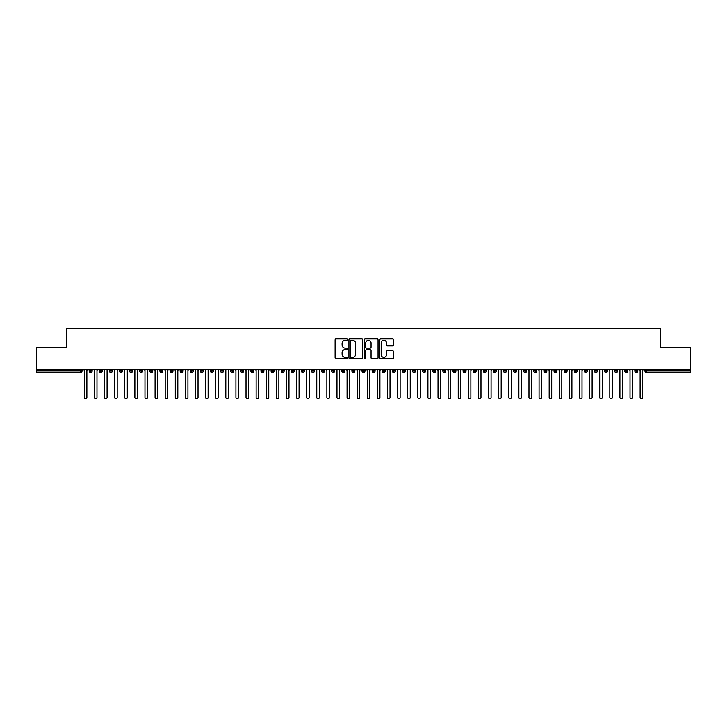 <?xml version="1.0" encoding="UTF-8"?>
<svg xmlns="http://www.w3.org/2000/svg" width="727" height="727" viewBox="0 0 727 727"><rect width="100%" height="100%" fill="white"/><g stroke="black" fill="none" stroke-linecap="round" stroke-linejoin="round"><path stroke-width="1.09" d="M347.333 339.573A0.691 0.691 0 0 0 346.634 338.882L336.101 338.882A0.991 0.991 0 0 0 335.111 339.873L335.111 357.72A0.991 0.991 0 0 0 336.101 358.72L346.634 358.72A0.691 0.691 0 0 0 347.333 358.02A0.691 0.691 0 0 0 346.634 357.33L345.27 357.33A3.172 3.172 0 0 1 342.099 354.149L342.099 352.668A3.172 3.172 0 0 1 345.27 349.487L346.634 349.487A0.691 0.691 0 0 0 347.333 348.796A0.691 0.691 0 0 0 346.634 348.106L345.27 348.106A3.172 3.172 0 0 1 342.099 344.925L342.099 343.444A3.172 3.172 0 0 1 345.27 340.263L346.634 340.263A0.691 0.691 0 0 0 347.333 339.573M392.489 345.87A0.991 0.991 0 0 0 393.48 344.88L393.48 339.873A0.991 0.991 0 0 0 392.489 338.882L380.784 338.882A0.991 0.991 0 0 0 379.794 339.873L379.794 357.72A0.991 0.991 0 0 0 380.784 358.72L392.489 358.72A0.991 0.991 0 0 0 393.48 357.72L393.48 351.677A0.991 0.991 0 0 0 392.489 350.678L387.482 350.678A0.991 0.991 0 0 0 386.482 351.677L386.482 354.676A2.654 2.654 0 0 1 383.838 357.33A2.654 2.654 0 0 1 381.184 354.676L381.184 342.917A2.654 2.654 0 0 1 383.838 340.263A2.654 2.654 0 0 1 386.482 342.917L386.482 344.88A0.991 0.991 0 0 0 387.482 345.87L392.489 345.87M36.35 369.307L690.65 369.307L690.65 347.179L660.334 347.179L660.334 328.286L66.666 328.286L66.666 347.179L36.35 347.179L36.35 370.924L80.533 370.924L80.533 369.307M362.628 339.873A0.991 0.991 0 0 0 361.637 338.882L349.932 338.882A0.991 0.991 0 0 0 348.942 339.873L348.942 357.72A0.991 0.991 0 0 0 349.932 358.72L361.637 358.72A0.991 0.991 0 0 0 362.628 357.72L362.628 339.873M365.363 338.882L377.068 338.882A0.991 0.991 0 0 1 378.058 339.873L378.058 357.72A0.991 0.991 0 0 1 377.068 358.72L372.051 358.72A0.991 0.991 0 0 1 371.061 357.72L371.061 350.487A0.991 0.991 0 0 0 370.07 349.487L366.744 349.487A0.991 0.991 0 0 0 365.754 350.487L365.754 358.02A0.691 0.691 0 0 1 365.063 358.72A0.691 0.691 0 0 1 364.372 358.02L364.372 339.873A0.991 0.991 0 0 1 365.363 338.882M82.051 370.924L80.533 370.924L80.533 372.442A1.518 1.518 0 0 0 82.051 370.924L82.051 369.307L82.051 370.924A1.518 1.518 0 0 1 80.533 372.442L36.35 372.442L36.35 370.924M690.65 369.307L690.65 372.442L646.467 372.442A1.518 1.518 0 0 1 644.949 370.924L644.949 369.307M90.693 369.307L90.693 372.442A1.518 1.518 0 0 1 89.176 370.924L89.176 369.307M92.156 369.307L92.156 370.924A1.518 1.518 0 0 1 90.693 372.442A1.518 1.518 0 0 0 92.156 370.924L89.176 370.924A1.518 1.518 0 0 0 90.693 372.442M100.799 369.307L100.799 372.442A1.518 1.518 0 0 1 99.281 370.924L99.281 369.307L99.281 370.924A1.518 1.518 0 0 0 100.799 372.442A1.518 1.518 0 0 0 102.262 370.924L102.262 369.307M110.904 369.307L110.904 372.442A1.518 1.518 0 0 1 109.386 370.924L109.386 369.307L109.386 370.924A1.518 1.518 0 0 0 110.904 372.442A1.518 1.518 0 0 0 112.367 370.924L112.367 369.307M121.009 369.307L121.009 372.442A1.518 1.518 0 0 1 119.492 370.924L119.492 369.307L119.492 370.924A1.518 1.518 0 0 0 121.009 372.442A1.518 1.518 0 0 0 122.472 370.924L122.472 369.307M131.105 369.307L131.105 372.442A1.518 1.518 0 0 1 129.597 370.924L129.597 369.307L129.597 370.924A1.518 1.518 0 0 0 131.105 372.442A1.518 1.518 0 0 0 132.578 370.924L132.578 369.307M141.211 369.307L141.211 372.442A1.518 1.518 0 0 1 139.702 370.924L139.702 369.307L139.702 370.924A1.518 1.518 0 0 0 141.211 372.442A1.518 1.518 0 0 0 142.683 370.924L142.683 369.307M151.316 369.307L151.316 372.442A1.518 1.518 0 0 1 149.807 370.924L149.807 369.307L149.807 370.924A1.518 1.518 0 0 0 151.316 372.442A1.518 1.518 0 0 0 152.788 370.924L152.788 369.307M161.421 369.307L161.421 372.442A1.518 1.518 0 0 1 159.913 370.924L159.913 369.307L159.913 370.924A1.518 1.518 0 0 0 161.421 372.442A1.518 1.518 0 0 0 162.893 370.924L162.893 369.307M171.527 369.307L171.527 372.442A1.518 1.518 0 0 1 170.018 370.924L170.018 369.307L170.018 370.924A1.518 1.518 0 0 0 171.527 372.442A1.518 1.518 0 0 0 172.999 370.924L172.999 369.307M181.632 369.307L181.632 372.442A1.518 1.518 0 0 1 180.123 370.924L180.123 369.307L180.123 370.924A1.518 1.518 0 0 0 181.632 372.442A1.518 1.518 0 0 0 183.104 370.924L183.104 369.307M191.737 369.307L191.737 372.442A1.518 1.518 0 0 1 190.229 370.924L190.229 369.307L190.229 370.924A1.518 1.518 0 0 0 191.737 372.442A1.518 1.518 0 0 0 193.209 370.924L193.209 369.307M201.842 369.307L201.842 372.442A1.518 1.518 0 0 1 200.325 370.924L200.325 369.307L200.325 370.924A1.518 1.518 0 0 0 201.842 372.442A1.518 1.518 0 0 0 203.315 370.924L203.315 369.307M211.948 369.307L211.948 372.442A1.518 1.518 0 0 1 210.43 370.924A1.518 1.518 0 0 0 211.948 372.442A1.518 1.518 0 0 1 210.43 370.924L210.43 369.307M213.411 369.307L213.411 370.924A1.518 1.518 0 0 1 211.948 372.442A1.518 1.518 0 0 0 213.411 370.924L210.43 370.924M222.053 372.442A1.518 1.518 0 0 1 220.535 370.924L220.535 369.307L220.535 370.924A1.518 1.518 0 0 0 222.053 372.442A1.518 1.518 0 0 0 223.516 370.924L223.516 369.307L223.516 370.924A1.518 1.518 0 0 1 222.053 372.442L222.053 370.924L223.516 370.924M232.158 369.307L232.158 372.442A1.518 1.518 0 0 1 230.641 370.924L230.641 369.307L230.641 370.924A1.518 1.518 0 0 0 232.158 372.442A1.518 1.518 0 0 0 233.621 370.924L233.621 369.307M242.264 369.307L242.264 372.442A1.518 1.518 0 0 1 240.746 370.924L240.746 369.307L240.746 370.924A1.518 1.518 0 0 0 242.264 372.442A1.518 1.518 0 0 0 243.727 370.924L243.727 369.307M252.369 369.307L252.369 370.924L250.851 370.924L250.851 369.307L250.851 370.924A1.518 1.518 0 0 0 252.369 372.442A1.518 1.518 0 0 0 253.832 370.924L253.832 369.307L253.832 370.924A1.518 1.518 0 0 1 252.369 372.442A1.518 1.518 0 0 1 250.851 370.924A1.518 1.518 0 0 0 252.369 372.442L252.369 370.924L253.832 370.924M262.474 369.307L262.474 372.442A1.518 1.518 0 0 1 260.957 370.924L260.957 369.307L260.957 370.924A1.518 1.518 0 0 0 262.474 372.442A1.518 1.518 0 0 0 263.937 370.924L263.937 369.307M272.58 369.307L272.58 372.442A1.518 1.518 0 0 1 271.062 370.924L271.062 369.307L271.062 370.924A1.518 1.518 0 0 0 272.58 372.442A1.518 1.518 0 0 0 274.043 370.924L274.043 369.307M282.685 369.307L282.685 372.442A1.518 1.518 0 0 1 281.167 370.924L281.167 369.307L281.167 370.924A1.518 1.518 0 0 0 282.685 372.442A1.518 1.518 0 0 0 284.148 370.924L284.148 369.307M292.79 369.307L292.79 372.442A1.518 1.518 0 0 1 291.273 370.924L291.273 369.307M294.253 369.307L294.253 370.924A1.518 1.518 0 0 1 292.79 372.442A1.518 1.518 0 0 0 294.253 370.924L291.273 370.924A1.518 1.518 0 0 0 292.79 372.442M302.895 369.307L302.895 372.442A1.518 1.518 0 0 1 301.378 370.924L301.378 369.307L301.378 370.924A1.518 1.518 0 0 0 302.895 372.442A1.518 1.518 0 0 0 304.359 370.924L304.359 369.307M313.001 369.307L313.001 372.442A1.518 1.518 0 0 1 311.483 370.924L311.483 369.307M314.464 369.307L314.464 370.924A1.518 1.518 0 0 1 313.001 372.442A1.518 1.518 0 0 0 314.464 370.924L311.483 370.924A1.518 1.518 0 0 0 313.001 372.442M323.106 369.307L323.106 372.442A1.518 1.518 0 0 1 321.588 370.924L321.588 369.307M324.569 369.307L324.569 370.924A1.518 1.518 0 0 1 323.106 372.442A1.518 1.518 0 0 0 324.569 370.924L321.588 370.924A1.518 1.518 0 0 0 323.106 372.442M333.211 369.307L333.211 372.442A1.518 1.518 0 0 1 331.694 370.924A1.518 1.518 0 0 0 333.211 372.442A1.518 1.518 0 0 1 331.694 370.924L331.694 369.307M334.674 369.307L334.674 370.924L334.674 369.307M343.317 369.307L343.317 372.442A1.518 1.518 0 0 1 341.799 370.924L341.799 369.307M344.78 369.307L344.78 370.924A1.518 1.518 0 0 1 343.317 372.442A1.518 1.518 0 0 0 344.78 370.924L341.799 370.924A1.518 1.518 0 0 0 343.317 372.442M353.422 369.307L353.422 372.442A1.518 1.518 0 0 1 351.904 370.924L351.904 369.307M354.885 369.307L354.885 370.924A1.518 1.518 0 0 1 353.422 372.442A1.518 1.518 0 0 0 354.885 370.924L351.904 370.924A1.518 1.518 0 0 0 353.422 372.442M363.527 369.307L363.527 372.442A1.518 1.518 0 0 1 362.01 370.924L362.01 369.307M364.99 369.307L364.99 370.924A1.518 1.518 0 0 1 363.527 372.442A1.518 1.518 0 0 0 364.99 370.924L362.01 370.924A1.518 1.518 0 0 0 363.527 372.442M373.633 369.307L373.633 372.442A1.518 1.518 0 0 1 372.115 370.924L372.115 369.307M375.096 369.307L375.096 370.924A1.518 1.518 0 0 1 373.633 372.442A1.518 1.518 0 0 0 375.096 370.924L372.115 370.924A1.518 1.518 0 0 0 373.633 372.442M383.738 369.307L383.738 372.442A1.518 1.518 0 0 1 382.22 370.924L382.22 369.307M385.201 369.307L385.201 370.924L385.201 369.307M393.843 369.307L393.843 372.442A1.518 1.518 0 0 1 392.326 370.924L392.326 369.307M395.306 369.307L395.306 370.924A1.518 1.518 0 0 1 393.843 372.442A1.518 1.518 0 0 0 395.306 370.924L392.326 370.924A1.518 1.518 0 0 0 393.843 372.442M403.948 369.307L403.948 372.442A1.518 1.518 0 0 1 402.431 370.924L402.431 369.307L402.431 370.924A1.518 1.518 0 0 0 403.948 372.442A1.518 1.518 0 0 0 405.412 370.924L405.412 369.307M414.054 369.307L414.054 372.442A1.518 1.518 0 0 1 412.536 370.924L412.536 369.307M415.517 369.307L415.517 370.924L415.517 369.307M424.159 369.307L424.159 372.442A1.518 1.518 0 0 1 422.641 370.924A1.518 1.518 0 0 0 424.159 372.442A1.518 1.518 0 0 1 422.641 370.924L422.641 369.307M425.622 369.307L425.622 370.924L425.622 369.307M434.264 369.307L434.264 372.442A1.518 1.518 0 0 1 432.747 370.924L432.747 369.307L432.747 370.924A1.518 1.518 0 0 0 434.264 372.442A1.518 1.518 0 0 0 435.727 370.924L435.727 369.307M444.37 369.307L444.37 372.442A1.518 1.518 0 0 1 442.852 370.924A1.518 1.518 0 0 0 444.37 372.442A1.518 1.518 0 0 1 442.852 370.924L442.852 369.307M445.833 369.307L445.833 370.924A1.518 1.518 0 0 1 444.37 372.442A1.518 1.518 0 0 0 445.833 370.924L442.852 370.924M454.475 369.307L454.475 372.442A1.518 1.518 0 0 1 452.957 370.924L452.957 369.307L452.957 370.924A1.518 1.518 0 0 0 454.475 372.442A1.518 1.518 0 0 0 455.938 370.924L455.938 369.307M464.571 369.307L464.571 372.442A1.518 1.518 0 0 1 463.063 370.924L463.063 369.307M466.043 369.307L466.043 370.924L466.043 369.307M474.676 369.307L474.676 372.442A1.518 1.518 0 0 1 473.168 370.924A1.518 1.518 0 0 0 474.676 372.442A1.518 1.518 0 0 1 473.168 370.924L473.168 369.307M476.149 369.307L476.149 370.924L476.149 369.307M484.782 369.307L484.782 372.442A1.518 1.518 0 0 1 483.273 370.924L483.273 369.307M486.254 369.307L486.254 370.924L486.254 369.307M494.887 369.307L494.887 372.442A1.518 1.518 0 0 1 493.379 370.924L493.379 369.307M496.359 369.307L496.359 370.924A1.518 1.518 0 0 1 494.887 372.442A1.518 1.518 0 0 0 496.359 370.924L493.379 370.924A1.518 1.518 0 0 0 494.887 372.442M504.992 369.307L504.992 372.442A1.518 1.518 0 0 1 503.484 370.924A1.518 1.518 0 0 0 504.992 372.442A1.518 1.518 0 0 1 503.484 370.924L503.484 369.307M506.465 369.307L506.465 370.924A1.518 1.518 0 0 1 504.992 372.442A1.518 1.518 0 0 0 506.465 370.924L503.484 370.924M515.098 369.307L515.098 372.442A1.518 1.518 0 0 1 513.589 370.924A1.518 1.518 0 0 0 515.098 372.442A1.518 1.518 0 0 1 513.589 370.924L513.589 369.307M516.57 369.307L516.57 370.924L516.57 369.307M525.203 369.307L525.203 372.442A1.518 1.518 0 0 1 523.685 370.924L523.685 369.307L523.685 370.924A1.518 1.518 0 0 0 525.203 372.442A1.518 1.518 0 0 0 526.675 370.924L526.675 369.307M535.308 369.307L535.308 372.442A1.518 1.518 0 0 1 533.791 370.924A1.518 1.518 0 0 0 535.308 372.442A1.518 1.518 0 0 1 533.791 370.924L533.791 369.307M536.771 369.307L536.771 370.924A1.518 1.518 0 0 1 535.308 372.442A1.518 1.518 0 0 0 536.771 370.924L533.791 370.924M545.414 369.307L545.414 372.442A1.518 1.518 0 0 1 543.896 370.924A1.518 1.518 0 0 0 545.414 372.442A1.518 1.518 0 0 1 543.896 370.924L543.896 369.307M546.877 369.307L546.877 370.924L546.877 369.307M555.519 369.307L555.519 372.442A1.518 1.518 0 0 1 554.001 370.924L554.001 369.307M556.982 369.307L556.982 370.924L556.982 369.307M565.624 369.307L565.624 372.442A1.518 1.518 0 0 1 564.107 370.924A1.518 1.518 0 0 0 565.624 372.442A1.518 1.518 0 0 1 564.107 370.924L564.107 369.307M567.087 369.307L567.087 370.924L567.087 369.307M575.729 369.307L575.729 372.442A1.518 1.518 0 0 1 574.212 370.924A1.518 1.518 0 0 0 575.729 372.442A1.518 1.518 0 0 1 574.212 370.924L574.212 369.307M577.193 369.307L577.193 370.924L577.193 369.307M585.835 369.307L585.835 372.442A1.518 1.518 0 0 1 584.317 370.924A1.518 1.518 0 0 0 585.835 372.442A1.518 1.518 0 0 1 584.317 370.924L584.317 369.307M587.298 369.307L587.298 370.924A1.518 1.518 0 0 1 585.835 372.442A1.518 1.518 0 0 0 587.298 370.924L584.317 370.924M595.94 369.307L595.94 372.442A1.518 1.518 0 0 1 594.422 370.924L594.422 369.307M597.403 369.307L597.403 370.924L597.403 369.307M606.045 369.307L606.045 372.442A1.518 1.518 0 0 1 604.528 370.924A1.518 1.518 0 0 0 606.045 372.442A1.518 1.518 0 0 1 604.528 370.924L604.528 369.307M607.508 369.307L607.508 370.924L607.508 369.307M616.151 369.307L616.151 372.442A1.518 1.518 0 0 1 614.633 370.924A1.518 1.518 0 0 0 616.151 372.442A1.518 1.518 0 0 1 614.633 370.924L614.633 369.307M617.614 369.307L617.614 370.924L617.614 369.307M626.256 369.307L626.256 372.442A1.518 1.518 0 0 1 624.738 370.924A1.518 1.518 0 0 0 626.256 372.442A1.518 1.518 0 0 1 624.738 370.924L624.738 369.307M627.719 369.307L627.719 370.924L627.719 369.307M636.361 369.307L636.361 372.442A1.518 1.518 0 0 1 634.844 370.924A1.518 1.518 0 0 0 636.361 372.442A1.518 1.518 0 0 1 634.844 370.924L634.844 369.307M637.824 369.307L637.824 370.924L637.824 369.307M222.053 369.307L222.053 370.924L220.535 370.924M333.211 372.442A1.518 1.518 0 0 0 334.674 370.924A1.518 1.518 0 0 1 333.211 372.442M383.738 372.442A1.518 1.518 0 0 0 385.201 370.924A1.518 1.518 0 0 1 383.738 372.442A1.518 1.518 0 0 1 382.22 370.924L385.201 370.924M414.054 372.442A1.518 1.518 0 0 0 415.517 370.924A1.518 1.518 0 0 1 414.054 372.442A1.518 1.518 0 0 1 412.536 370.924L415.517 370.924M424.159 372.442A1.518 1.518 0 0 0 425.622 370.924A1.518 1.518 0 0 1 424.159 372.442M464.571 372.442A1.518 1.518 0 0 0 466.043 370.924A1.518 1.518 0 0 1 464.571 372.442A1.518 1.518 0 0 1 463.063 370.924L466.043 370.924M474.676 372.442A1.518 1.518 0 0 0 476.149 370.924A1.518 1.518 0 0 1 474.676 372.442M484.782 372.442A1.518 1.518 0 0 0 486.254 370.924A1.518 1.518 0 0 1 484.782 372.442A1.518 1.518 0 0 1 483.273 370.924L486.254 370.924M515.098 372.442A1.518 1.518 0 0 0 516.57 370.924A1.518 1.518 0 0 1 515.098 372.442M545.414 372.442A1.518 1.518 0 0 0 546.877 370.924A1.518 1.518 0 0 1 545.414 372.442M555.519 372.442A1.518 1.518 0 0 0 556.982 370.924A1.518 1.518 0 0 1 555.519 372.442A1.518 1.518 0 0 1 554.001 370.924L556.982 370.924M565.624 372.442A1.518 1.518 0 0 0 567.087 370.924A1.518 1.518 0 0 1 565.624 372.442M575.729 372.442A1.518 1.518 0 0 0 577.193 370.924A1.518 1.518 0 0 1 575.729 372.442M595.94 372.442A1.518 1.518 0 0 0 597.403 370.924A1.518 1.518 0 0 1 595.94 372.442A1.518 1.518 0 0 1 594.422 370.924L597.403 370.924M606.045 372.442A1.518 1.518 0 0 0 607.508 370.924A1.518 1.518 0 0 1 606.045 372.442M616.151 372.442A1.518 1.518 0 0 0 617.614 370.924A1.518 1.518 0 0 1 616.151 372.442M626.256 372.442A1.518 1.518 0 0 0 627.719 370.924A1.518 1.518 0 0 1 626.256 372.442M636.361 372.442A1.518 1.518 0 0 0 637.824 370.924A1.518 1.518 0 0 1 636.361 372.442M351.023 340.263A0.691 0.691 0 0 0 350.332 340.963L350.332 356.63A0.691 0.691 0 0 0 351.023 357.33L352.468 357.33A3.172 3.172 0 0 0 355.639 354.149L355.639 343.444A3.172 3.172 0 0 0 352.468 340.263L351.023 340.263M371.061 342.971A2.654 2.654 0 0 0 368.407 340.318A2.654 2.654 0 0 0 365.754 342.971L365.754 347.115A0.991 0.991 0 0 0 366.744 348.106L370.07 348.106A0.991 0.991 0 0 0 371.061 347.115L371.061 342.971M84.35 397.451L84.35 370.57L84.35 397.451A1.263 1.263 0 0 0 85.613 398.714A1.263 1.263 0 0 0 86.876 397.451L86.876 370.57L86.876 397.451M88.14 369.307L86.876 370.57M84.35 370.57L83.087 369.307M94.455 397.451L94.455 370.57L94.455 397.451A1.263 1.263 0 0 0 95.719 398.714A1.263 1.263 0 0 0 96.982 397.451L96.982 370.57L96.982 397.451M104.561 397.451L104.561 370.57L104.561 397.451A1.263 1.263 0 0 0 105.824 398.714A1.263 1.263 0 0 0 107.087 397.451L107.087 370.57L107.087 397.451M114.666 397.451L114.666 370.57L114.666 397.451A1.263 1.263 0 0 0 115.929 398.714A1.263 1.263 0 0 0 117.192 397.451L117.192 370.57L117.192 397.451M124.771 397.451L124.771 370.57L124.771 397.451A1.263 1.263 0 0 0 126.035 398.714A1.263 1.263 0 0 0 127.298 397.451L127.298 370.57L127.298 397.451M98.245 369.307L96.982 370.57M94.455 370.57L93.192 369.307M108.35 369.307L107.087 370.57M104.561 370.57L103.298 369.307M118.456 369.307L117.192 370.57M114.666 370.57L113.403 369.307M128.561 369.307L127.298 370.57M124.771 370.57L123.508 369.307M134.877 397.451L134.877 370.57L134.877 397.451A1.263 1.263 0 0 0 136.14 398.714A1.263 1.263 0 0 0 137.403 397.451L137.403 370.57L137.403 397.451M138.666 369.307L137.403 370.57M134.877 370.57L133.614 369.307M144.982 397.451L144.982 370.57L144.982 397.451A1.263 1.263 0 0 0 146.245 398.714A1.263 1.263 0 0 0 147.508 397.451L147.508 370.57L147.508 397.451M155.087 397.451L155.087 370.57L155.087 397.451A1.263 1.263 0 0 0 156.35 398.714A1.263 1.263 0 0 0 157.614 397.451L157.614 370.57L157.614 397.451M165.193 397.451L165.193 370.57L165.193 397.451A1.263 1.263 0 0 0 166.456 398.714A1.263 1.263 0 0 0 167.719 397.451L167.719 370.57L167.719 397.451M175.298 397.451L175.298 370.57L175.298 397.451A1.263 1.263 0 0 0 176.561 398.714A1.263 1.263 0 0 0 177.824 397.451L177.824 370.57L177.824 397.451M148.771 369.307L147.508 370.57M144.982 370.57L143.719 369.307M158.877 369.307L157.614 370.57M155.087 370.57L153.824 369.307M168.982 369.307L167.719 370.57M165.193 370.57L163.929 369.307M179.087 369.307L177.824 370.57M175.298 370.57L174.035 369.307M185.403 397.451L185.403 370.57L185.403 397.451A1.263 1.263 0 0 0 186.666 398.714A1.263 1.263 0 0 0 187.929 397.451L187.929 370.57L187.929 397.451M195.508 397.451L195.508 370.57L195.508 397.451A1.263 1.263 0 0 0 196.772 398.714A1.263 1.263 0 0 0 198.035 397.451L198.035 370.57L198.035 397.451M205.605 397.451L205.605 370.57L205.605 397.451A1.263 1.263 0 0 0 206.868 398.714A1.263 1.263 0 0 0 208.131 397.451L208.131 370.57L208.131 397.451M215.71 397.451L215.71 370.57L215.71 397.451A1.263 1.263 0 0 0 216.973 398.714A1.263 1.263 0 0 0 218.236 397.451L218.236 370.57L218.236 397.451M225.815 397.451L225.815 370.57L225.815 397.451A1.263 1.263 0 0 0 227.078 398.714A1.263 1.263 0 0 0 228.342 397.451L228.342 370.57L228.342 397.451M189.193 369.307L187.929 370.57M185.403 370.57L184.14 369.307M199.298 369.307L198.035 370.57M195.508 370.57L194.245 369.307M209.394 369.307L208.131 370.57M205.605 370.57L204.342 369.307M219.499 369.307L218.236 370.57M215.71 370.57L214.447 369.307M229.605 369.307L228.342 370.57M225.815 370.57L224.552 369.307M235.921 397.451L235.921 370.57L235.921 397.451A1.263 1.263 0 0 0 237.184 398.714A1.263 1.263 0 0 0 238.447 397.451L238.447 370.57L238.447 397.451M239.71 369.307L238.447 370.57M235.921 370.57L234.657 369.307M246.026 397.451L246.026 370.57L246.026 397.451A1.263 1.263 0 0 0 247.289 398.714A1.263 1.263 0 0 0 248.552 397.451L248.552 370.57L248.552 397.451M249.815 369.307L248.552 370.57M246.026 370.57L244.763 369.307M256.131 397.451L256.131 370.57L256.131 397.451A1.263 1.263 0 0 0 257.394 398.714A1.263 1.263 0 0 0 258.658 397.451L258.658 370.57L258.658 397.451M259.921 369.307L258.658 370.57M256.131 370.57L254.868 369.307M266.236 397.451L266.236 370.57L266.236 397.451A1.263 1.263 0 0 0 267.5 398.714A1.263 1.263 0 0 0 268.763 397.451L268.763 370.57L268.763 397.451M270.026 369.307L268.763 370.57M266.236 370.57L264.973 369.307M276.342 397.451L276.342 370.57L276.342 397.451A1.263 1.263 0 0 0 277.605 398.714A1.263 1.263 0 0 0 278.868 397.451L278.868 370.57L278.868 397.451M280.131 369.307L278.868 370.57M276.342 370.57L275.079 369.307M286.447 397.451L286.447 370.57L286.447 397.451A1.263 1.263 0 0 0 287.71 398.714A1.263 1.263 0 0 0 288.973 397.451L288.973 370.57L288.973 397.451M290.237 369.307L288.973 370.57M286.447 370.57L285.184 369.307M296.552 397.451L296.552 370.57L296.552 397.451A1.263 1.263 0 0 0 297.816 398.714A1.263 1.263 0 0 0 299.079 397.451L299.079 370.57L299.079 397.451M300.342 369.307L299.079 370.57M296.552 370.57L295.289 369.307M306.658 397.451L306.658 370.57L306.658 397.451A1.263 1.263 0 0 0 307.921 398.714A1.263 1.263 0 0 0 309.184 397.451L309.184 370.57L309.184 397.451M310.447 369.307L309.184 370.57M306.658 370.57L305.395 369.307M316.763 397.451L316.763 370.57L316.763 397.451A1.263 1.263 0 0 0 318.026 398.714A1.263 1.263 0 0 0 319.289 397.451L319.289 370.57L319.289 397.451M320.552 369.307L319.289 370.57M316.763 370.57L315.5 369.307M326.868 397.451L326.868 370.57L326.868 397.451A1.263 1.263 0 0 0 328.131 398.714A1.263 1.263 0 0 0 329.395 397.451L329.395 370.57L329.395 397.451M330.658 369.307L329.395 370.57M326.868 370.57L325.605 369.307M336.974 397.451L336.974 370.57L336.974 397.451A1.263 1.263 0 0 0 338.237 398.714A1.263 1.263 0 0 0 339.5 397.451L339.5 370.57L339.5 397.451M340.763 369.307L339.5 370.57M336.974 370.57L335.71 369.307M347.079 397.451L347.079 370.57L347.079 397.451A1.263 1.263 0 0 0 348.342 398.714A1.263 1.263 0 0 0 349.605 397.451L349.605 370.57L349.605 397.451M350.868 369.307L349.605 370.57M347.079 370.57L345.816 369.307M357.184 397.451L357.184 370.57L357.184 397.451A1.263 1.263 0 0 0 358.447 398.714A1.263 1.263 0 0 0 359.711 397.451L359.711 370.57L359.711 397.451M360.974 369.307L359.711 370.57M357.184 370.57L355.921 369.307M367.289 397.451L367.289 370.57L367.289 397.451A1.263 1.263 0 0 0 368.553 398.714A1.263 1.263 0 0 0 369.816 397.451L369.816 370.57L369.816 397.451M371.079 369.307L369.816 370.57M367.289 370.57L366.026 369.307M377.395 397.451L377.395 370.57L377.395 397.451A1.263 1.263 0 0 0 378.658 398.714A1.263 1.263 0 0 0 379.921 397.451L379.921 370.57L379.921 397.451M381.184 369.307L379.921 370.57M377.395 370.57L376.132 369.307M387.5 397.451L387.5 370.57L387.5 397.451A1.263 1.263 0 0 0 388.763 398.714A1.263 1.263 0 0 0 390.026 397.451L390.026 370.57L390.026 397.451M391.29 369.307L390.026 370.57M387.5 370.57L386.237 369.307M397.605 397.451L397.605 370.57L397.605 397.451A1.263 1.263 0 0 0 398.869 398.714A1.263 1.263 0 0 0 400.132 397.451L400.132 370.57L400.132 397.451M401.395 369.307L400.132 370.57M397.605 370.57L396.342 369.307M407.711 397.451L407.711 370.57L407.711 397.451A1.263 1.263 0 0 0 408.974 398.714A1.263 1.263 0 0 0 410.237 397.451L410.237 370.57L410.237 397.451M411.5 369.307L410.237 370.57M407.711 370.57L406.448 369.307M417.816 397.451L417.816 370.57L417.816 397.451A1.263 1.263 0 0 0 419.079 398.714A1.263 1.263 0 0 0 420.342 397.451L420.342 370.57L420.342 397.451M421.605 369.307L420.342 370.57M417.816 370.57L416.553 369.307M427.921 397.451L427.921 370.57L427.921 397.451A1.263 1.263 0 0 0 429.184 398.714A1.263 1.263 0 0 0 430.448 397.451L430.448 370.57L430.448 397.451M431.711 369.307L430.448 370.57M427.921 370.57L426.658 369.307M438.027 397.451L438.027 370.57L438.027 397.451A1.263 1.263 0 0 0 439.29 398.714A1.263 1.263 0 0 0 440.553 397.451L440.553 370.57L440.553 397.451M441.816 369.307L440.553 370.57M438.027 370.57L436.763 369.307M448.132 397.451L448.132 370.57L448.132 397.451A1.263 1.263 0 0 0 449.395 398.714A1.263 1.263 0 0 0 450.658 397.451L450.658 370.57L450.658 397.451M451.921 369.307L450.658 370.57M448.132 370.57L446.869 369.307M458.237 397.451L458.237 370.57L458.237 397.451A1.263 1.263 0 0 0 459.5 398.714A1.263 1.263 0 0 0 460.764 397.451L460.764 370.57L460.764 397.451M462.027 369.307L460.764 370.57M458.237 370.57L456.974 369.307M468.342 397.451L468.342 370.57L468.342 397.451A1.263 1.263 0 0 0 469.606 398.714A1.263 1.263 0 0 0 470.869 397.451L470.869 370.57L470.869 397.451M472.132 369.307L470.869 370.57M468.342 370.57L467.079 369.307M478.448 397.451L478.448 370.57L478.448 397.451A1.263 1.263 0 0 0 479.711 398.714A1.263 1.263 0 0 0 480.974 397.451L480.974 370.57L480.974 397.451M482.237 369.307L480.974 370.57M478.448 370.57L477.185 369.307M488.553 397.451L488.553 370.57L488.553 397.451A1.263 1.263 0 0 0 489.816 398.714A1.263 1.263 0 0 0 491.079 397.451L491.079 370.57L491.079 397.451M492.343 369.307L491.079 370.57M488.553 370.57L487.29 369.307M498.658 397.451L498.658 370.57L498.658 397.451A1.263 1.263 0 0 0 499.922 398.714A1.263 1.263 0 0 0 501.185 397.451L501.185 370.57L501.185 397.451M502.448 369.307L501.185 370.57M498.658 370.57L497.395 369.307M508.764 397.451L508.764 370.57L508.764 397.451A1.263 1.263 0 0 0 510.027 398.714A1.263 1.263 0 0 0 511.29 397.451L511.29 370.57L511.29 397.451M512.553 369.307L511.29 370.57M508.764 370.57L507.501 369.307M518.869 397.451L518.869 370.57L518.869 397.451A1.263 1.263 0 0 0 520.132 398.714A1.263 1.263 0 0 0 521.395 397.451L521.395 370.57L521.395 397.451M522.658 369.307L521.395 370.57M518.869 370.57L517.606 369.307M528.965 397.451L528.965 370.57L528.965 397.451A1.263 1.263 0 0 0 530.228 398.714A1.263 1.263 0 0 0 531.492 397.451L531.492 370.57L531.492 397.451M532.755 369.307L531.492 370.57M528.965 370.57L527.702 369.307M539.071 397.451L539.071 370.57L539.071 397.451A1.263 1.263 0 0 0 540.334 398.714A1.263 1.263 0 0 0 541.597 397.451L541.597 370.57L541.597 397.451M542.86 369.307L541.597 370.57M539.071 370.57L537.807 369.307M549.176 397.451L549.176 370.57L549.176 397.451A1.263 1.263 0 0 0 550.439 398.714A1.263 1.263 0 0 0 551.702 397.451L551.702 370.57L551.702 397.451M552.965 369.307L551.702 370.57M549.176 370.57L547.913 369.307M559.281 397.451L559.281 370.57L559.281 397.451A1.263 1.263 0 0 0 560.544 398.714A1.263 1.263 0 0 0 561.807 397.451L561.807 370.57L561.807 397.451M563.071 369.307L561.807 370.57M559.281 370.57L558.018 369.307M569.386 397.451L569.386 370.57L569.386 397.451A1.263 1.263 0 0 0 570.65 398.714A1.263 1.263 0 0 0 571.913 397.451L571.913 370.57L571.913 397.451M573.176 369.307L571.913 370.57M569.386 370.57L568.123 369.307M579.492 397.451L579.492 370.57L579.492 397.451A1.263 1.263 0 0 0 580.755 398.714A1.263 1.263 0 0 0 582.018 397.451L582.018 370.57L582.018 397.451M583.281 369.307L582.018 370.57M579.492 370.57L578.229 369.307M589.597 397.451L589.597 370.57L589.597 397.451A1.263 1.263 0 0 0 590.86 398.714A1.263 1.263 0 0 0 592.123 397.451L592.123 370.57L592.123 397.451M593.386 369.307L592.123 370.57M589.597 370.57L588.334 369.307M599.702 397.451L599.702 370.57L599.702 397.451A1.263 1.263 0 0 0 600.965 398.714A1.263 1.263 0 0 0 602.229 397.451L602.229 370.57L602.229 397.451M603.492 369.307L602.229 370.57M599.702 370.57L598.439 369.307M609.808 397.451L609.808 370.57L609.808 397.451A1.263 1.263 0 0 0 611.071 398.714A1.263 1.263 0 0 0 612.334 397.451L612.334 370.57L612.334 397.451M613.597 369.307L612.334 370.57M609.808 370.57L608.544 369.307M619.913 397.451L619.913 370.57L619.913 397.451A1.263 1.263 0 0 0 621.176 398.714A1.263 1.263 0 0 0 622.439 397.451L622.439 370.57L622.439 397.451M623.702 369.307L622.439 370.57M619.913 370.57L618.65 369.307M630.018 397.451L630.018 370.57L630.018 397.451A1.263 1.263 0 0 0 631.281 398.714A1.263 1.263 0 0 0 632.545 397.451L632.545 370.57L632.545 397.451M633.808 369.307L632.545 370.57M630.018 370.57L628.755 369.307M640.123 397.451L640.123 370.57L640.123 397.451A1.263 1.263 0 0 0 641.387 398.714A1.263 1.263 0 0 0 642.65 397.451L642.65 370.57L642.65 397.451M643.913 369.307L642.65 370.57M640.123 370.57L638.86 369.307M646.467 369.307L646.467 370.924L690.65 370.924M646.467 370.924L646.467 372.442A1.518 1.518 0 0 1 644.949 370.924L646.467 370.924M99.281 370.924A1.518 1.518 0 0 0 100.799 372.442A1.518 1.518 0 0 0 102.262 370.924L99.281 370.924M109.386 370.924A1.518 1.518 0 0 0 110.904 372.442A1.518 1.518 0 0 0 112.367 370.924L109.386 370.924M119.492 370.924A1.518 1.518 0 0 0 121.009 372.442A1.518 1.518 0 0 0 122.472 370.924L119.492 370.924M129.597 370.924A1.518 1.518 0 0 0 131.105 372.442A1.518 1.518 0 0 0 132.578 370.924L129.597 370.924M139.702 370.924L142.683 370.924A1.518 1.518 0 0 1 141.211 372.442M149.807 370.924A1.518 1.518 0 0 0 151.316 372.442A1.518 1.518 0 0 0 152.788 370.924L149.807 370.924M159.913 370.924L162.893 370.924A1.518 1.518 0 0 1 161.421 372.442M170.018 370.924A1.518 1.518 0 0 0 171.527 372.442A1.518 1.518 0 0 0 172.999 370.924L170.018 370.924M180.123 370.924A1.518 1.518 0 0 0 181.632 372.442A1.518 1.518 0 0 0 183.104 370.924L180.123 370.924M190.229 370.924A1.518 1.518 0 0 0 191.737 372.442A1.518 1.518 0 0 0 193.209 370.924L190.229 370.924M200.325 370.924A1.518 1.518 0 0 0 201.842 372.442A1.518 1.518 0 0 0 203.315 370.924L200.325 370.924M230.641 370.924L233.621 370.924A1.518 1.518 0 0 1 232.158 372.442M240.746 370.924A1.518 1.518 0 0 0 242.264 372.442A1.518 1.518 0 0 0 243.727 370.924L240.746 370.924M260.957 370.924L263.937 370.924A1.518 1.518 0 0 1 262.474 372.442M271.062 370.924A1.518 1.518 0 0 0 272.58 372.442A1.518 1.518 0 0 0 274.043 370.924L271.062 370.924M281.167 370.924L284.148 370.924A1.518 1.518 0 0 1 282.685 372.442M301.378 370.924L304.359 370.924A1.518 1.518 0 0 1 302.895 372.442M331.694 370.924L334.674 370.924M402.431 370.924L405.412 370.924A1.518 1.518 0 0 1 403.948 372.442M422.641 370.924L425.622 370.924M432.747 370.924A1.518 1.518 0 0 0 434.264 372.442A1.518 1.518 0 0 0 435.727 370.924L432.747 370.924M452.957 370.924L455.938 370.924A1.518 1.518 0 0 1 454.475 372.442M473.168 370.924L476.149 370.924M513.589 370.924L516.57 370.924M523.685 370.924A1.518 1.518 0 0 0 525.203 372.442A1.518 1.518 0 0 0 526.675 370.924L523.685 370.924M543.896 370.924L546.877 370.924M564.107 370.924L567.087 370.924M574.212 370.924L577.193 370.924M604.528 370.924L607.508 370.924M614.633 370.924L617.614 370.924M624.738 370.924L627.719 370.924M634.844 370.924L637.824 370.924"/></g></svg>
